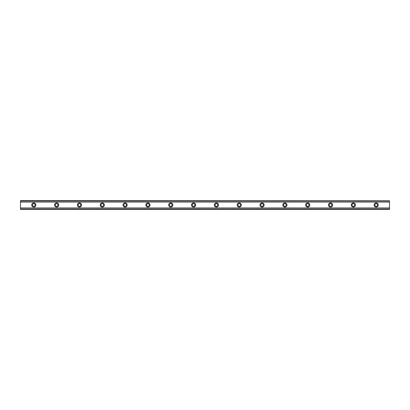 <?xml version="1.0" encoding="UTF-8"?>
<svg xmlns="http://www.w3.org/2000/svg" width="410" height="410" viewBox="0 0 410 410"><rect width="100%" height="100%" fill="white"/><g stroke="black" fill="none" stroke-linecap="round" stroke-linejoin="round"><path stroke-width="0.61" d="M33.815 206.332A1.333 1.333 0 0 1 32.482 205A1.333 1.333 0 0 1 33.815 203.667A1.333 1.333 0 0 1 35.147 205A1.333 1.333 0 0 1 33.815 206.332M376.185 206.332A1.333 1.333 0 0 1 374.853 205A1.333 1.333 0 0 1 376.185 203.667A1.333 1.333 0 0 1 377.518 205A1.333 1.333 0 0 1 376.185 206.332M353.358 206.332A1.333 1.333 0 0 1 352.031 205A1.333 1.333 0 0 1 353.358 203.667A1.333 1.333 0 0 1 354.691 205A1.333 1.333 0 0 1 353.358 206.332M330.537 206.332A1.333 1.333 0 0 1 329.204 205A1.333 1.333 0 0 1 330.537 203.667A1.333 1.333 0 0 1 331.869 205A1.333 1.333 0 0 1 330.537 206.332M307.71 206.332A1.333 1.333 0 0 1 306.378 205A1.333 1.333 0 0 1 307.71 203.667A1.333 1.333 0 0 1 309.043 205A1.333 1.333 0 0 1 307.71 206.332M284.888 206.332A1.333 1.333 0 0 1 283.556 205A1.333 1.333 0 0 1 284.888 203.667A1.333 1.333 0 0 1 286.216 205A1.333 1.333 0 0 1 284.888 206.332M262.062 206.332A1.333 1.333 0 0 1 260.729 205A1.333 1.333 0 0 1 262.062 203.667A1.333 1.333 0 0 1 263.394 205A1.333 1.333 0 0 1 262.062 206.332M239.235 206.332A1.333 1.333 0 0 1 237.908 205A1.333 1.333 0 0 1 239.235 203.667A1.333 1.333 0 0 1 240.567 205A1.333 1.333 0 0 1 239.235 206.332M216.413 206.332A1.333 1.333 0 0 1 215.081 205A1.333 1.333 0 0 1 216.413 203.667A1.333 1.333 0 0 1 217.746 205A1.333 1.333 0 0 1 216.413 206.332M193.587 206.332A1.333 1.333 0 0 1 192.254 205A1.333 1.333 0 0 1 193.587 203.667A1.333 1.333 0 0 1 194.919 205A1.333 1.333 0 0 1 193.587 206.332M170.765 206.332A1.333 1.333 0 0 1 169.433 205A1.333 1.333 0 0 1 170.765 203.667A1.333 1.333 0 0 1 172.092 205A1.333 1.333 0 0 1 170.765 206.332M147.938 206.332A1.333 1.333 0 0 1 146.606 205A1.333 1.333 0 0 1 147.938 203.667A1.333 1.333 0 0 1 149.271 205A1.333 1.333 0 0 1 147.938 206.332M125.111 206.332A1.333 1.333 0 0 1 123.784 205A1.333 1.333 0 0 1 125.111 203.667A1.333 1.333 0 0 1 126.444 205A1.333 1.333 0 0 1 125.111 206.332M102.29 206.332A1.333 1.333 0 0 1 100.957 205A1.333 1.333 0 0 1 102.29 203.667A1.333 1.333 0 0 1 103.622 205A1.333 1.333 0 0 1 102.29 206.332M79.463 206.332A1.333 1.333 0 0 1 78.131 205A1.333 1.333 0 0 1 79.463 203.667A1.333 1.333 0 0 1 80.796 205A1.333 1.333 0 0 1 79.463 206.332M56.641 206.332A1.333 1.333 0 0 1 55.309 205A1.333 1.333 0 0 1 56.641 203.667A1.333 1.333 0 0 1 57.969 205A1.333 1.333 0 0 1 56.641 206.332M33.815 202.909A2.091 2.091 0 0 0 31.724 205A2.091 2.091 0 0 0 33.815 207.091A2.091 2.091 0 0 0 35.906 205A2.091 2.091 0 0 0 33.815 202.909M376.185 202.909A2.091 2.091 0 0 0 374.094 205A2.091 2.091 0 0 0 376.185 207.091A2.091 2.091 0 0 0 378.276 205A2.091 2.091 0 0 0 376.185 202.909M353.358 202.909A2.091 2.091 0 0 0 351.267 205A2.091 2.091 0 0 0 353.358 207.091A2.091 2.091 0 0 0 355.455 205A2.091 2.091 0 0 0 353.358 202.909M330.537 202.909A2.091 2.091 0 0 0 328.446 205A2.091 2.091 0 0 0 330.537 207.091A2.091 2.091 0 0 0 332.628 205A2.091 2.091 0 0 0 330.537 202.909M307.71 202.909A2.091 2.091 0 0 0 305.619 205A2.091 2.091 0 0 0 307.71 207.091A2.091 2.091 0 0 0 309.801 205A2.091 2.091 0 0 0 307.71 202.909M284.888 202.909A2.091 2.091 0 0 0 282.792 205A2.091 2.091 0 0 0 284.888 207.091A2.091 2.091 0 0 0 286.979 205A2.091 2.091 0 0 0 284.888 202.909M262.062 202.909A2.091 2.091 0 0 0 259.971 205A2.091 2.091 0 0 0 262.062 207.091A2.091 2.091 0 0 0 264.153 205A2.091 2.091 0 0 0 262.062 202.909M239.235 202.909A2.091 2.091 0 0 0 237.144 205A2.091 2.091 0 0 0 239.235 207.091A2.091 2.091 0 0 0 241.331 205A2.091 2.091 0 0 0 239.235 202.909M216.413 202.909A2.091 2.091 0 0 0 214.322 205A2.091 2.091 0 0 0 216.413 207.091A2.091 2.091 0 0 0 218.504 205A2.091 2.091 0 0 0 216.413 202.909M193.587 202.909A2.091 2.091 0 0 0 191.496 205A2.091 2.091 0 0 0 193.587 207.091A2.091 2.091 0 0 0 195.678 205A2.091 2.091 0 0 0 193.587 202.909M170.765 202.909A2.091 2.091 0 0 0 168.669 205A2.091 2.091 0 0 0 170.765 207.091A2.091 2.091 0 0 0 172.856 205A2.091 2.091 0 0 0 170.765 202.909M147.938 202.909A2.091 2.091 0 0 0 145.847 205A2.091 2.091 0 0 0 147.938 207.091A2.091 2.091 0 0 0 150.029 205A2.091 2.091 0 0 0 147.938 202.909M125.111 202.909A2.091 2.091 0 0 0 123.02 205A2.091 2.091 0 0 0 125.111 207.091A2.091 2.091 0 0 0 127.208 205A2.091 2.091 0 0 0 125.111 202.909M102.29 202.909A2.091 2.091 0 0 0 100.199 205A2.091 2.091 0 0 0 102.29 207.091A2.091 2.091 0 0 0 104.381 205A2.091 2.091 0 0 0 102.29 202.909M79.463 202.909A2.091 2.091 0 0 0 77.372 205A2.091 2.091 0 0 0 79.463 207.091A2.091 2.091 0 0 0 81.554 205A2.091 2.091 0 0 0 79.463 202.909M56.641 202.909A2.091 2.091 0 0 0 54.545 205A2.091 2.091 0 0 0 56.641 207.091A2.091 2.091 0 0 0 58.732 205A2.091 2.091 0 0 0 56.641 202.909M20.5 209.377L20.5 207.937L389.5 207.937L389.5 209.377L20.5 209.377M20.5 200.787L389.5 200.787L20.5 200.623L20.5 207.937M389.5 200.787L389.5 207.937M389.5 208.992L20.5 208.992M20.5 202.063L389.5 202.063M20.5 201.008L389.5 201.008M20.5 209.213L389.5 209.213"/></g></svg>
